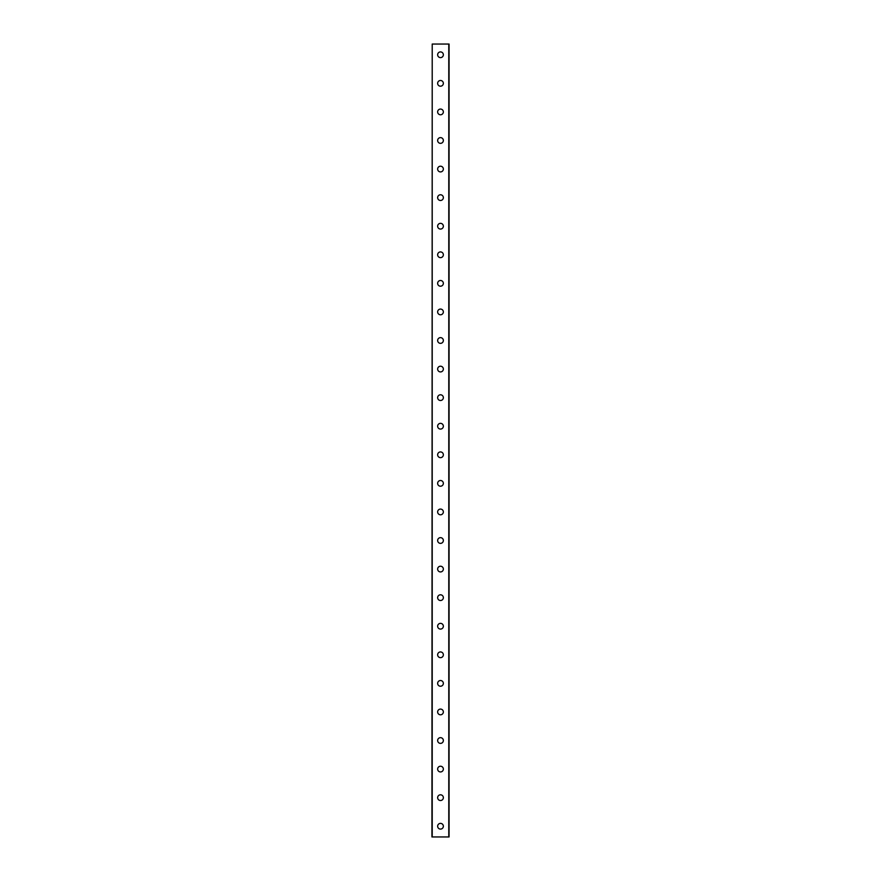 <?xml version="1.0" encoding="UTF-8"?>
<svg xmlns="http://www.w3.org/2000/svg" width="881" height="881" viewBox="0 0 881 881"><rect width="100%" height="100%" fill="white"/><g stroke="black" fill="none" stroke-linecap="round" stroke-linejoin="round"><path stroke-width="1.32" d="M437.648 826.235A2.852 2.852 0 0 1 440.5 823.383A2.852 2.852 0 0 1 443.352 826.235A2.852 2.852 0 0 1 440.5 829.087A2.852 2.852 0 0 1 437.648 826.235M437.648 797.657A2.852 2.852 0 0 1 440.5 794.805A2.852 2.852 0 0 1 443.352 797.657A2.852 2.852 0 0 1 440.5 800.521A2.852 2.852 0 0 1 437.648 797.657M437.648 769.091A2.852 2.852 0 0 1 440.5 766.228A2.852 2.852 0 0 1 443.352 769.091A2.852 2.852 0 0 1 440.5 771.943A2.852 2.852 0 0 1 437.648 769.091M437.648 740.514A2.852 2.852 0 0 1 440.5 737.661A2.852 2.852 0 0 1 443.352 740.514A2.852 2.852 0 0 1 440.5 743.377A2.852 2.852 0 0 1 437.648 740.514M437.648 711.947A2.852 2.852 0 0 1 440.5 709.084A2.852 2.852 0 0 1 443.352 711.947A2.852 2.852 0 0 1 440.5 714.799A2.852 2.852 0 0 1 437.648 711.947M437.648 683.37A2.852 2.852 0 0 1 440.5 680.517A2.852 2.852 0 0 1 443.352 683.37A2.852 2.852 0 0 1 440.5 686.233A2.852 2.852 0 0 1 437.648 683.37M437.648 654.792A2.852 2.852 0 0 1 440.5 651.94A2.852 2.852 0 0 1 443.352 654.792A2.852 2.852 0 0 1 440.5 657.655A2.852 2.852 0 0 1 437.648 654.792M437.648 626.226A2.852 2.852 0 0 1 440.5 623.363A2.852 2.852 0 0 1 443.352 626.226A2.852 2.852 0 0 1 440.5 629.078A2.852 2.852 0 0 1 437.648 626.226M437.648 597.648A2.852 2.852 0 0 1 440.5 594.796A2.852 2.852 0 0 1 443.352 597.648A2.852 2.852 0 0 1 440.5 600.512A2.852 2.852 0 0 1 437.648 597.648M437.648 569.082A2.852 2.852 0 0 1 440.5 566.219A2.852 2.852 0 0 1 443.352 569.082A2.852 2.852 0 0 1 440.5 571.934A2.852 2.852 0 0 1 437.648 569.082M437.648 540.505A2.852 2.852 0 0 1 440.5 537.652A2.852 2.852 0 0 1 443.352 540.505A2.852 2.852 0 0 1 440.5 543.368A2.852 2.852 0 0 1 437.648 540.505M437.648 511.927A2.852 2.852 0 0 1 440.5 509.075A2.852 2.852 0 0 1 443.352 511.927A2.852 2.852 0 0 1 440.5 514.79A2.852 2.852 0 0 1 437.648 511.927M437.648 483.361A2.852 2.852 0 0 1 440.5 480.497A2.852 2.852 0 0 1 443.352 483.361A2.852 2.852 0 0 1 440.5 486.213A2.852 2.852 0 0 1 437.648 483.361M437.648 454.783A2.852 2.852 0 0 1 440.5 451.931A2.852 2.852 0 0 1 443.352 454.783A2.852 2.852 0 0 1 440.5 457.646A2.852 2.852 0 0 1 437.648 454.783M437.648 426.217A2.852 2.852 0 0 1 440.5 423.354A2.852 2.852 0 0 1 443.352 426.217A2.852 2.852 0 0 1 440.5 429.069A2.852 2.852 0 0 1 437.648 426.217M437.648 397.639A2.852 2.852 0 0 1 440.5 394.787A2.852 2.852 0 0 1 443.352 397.639A2.852 2.852 0 0 1 440.5 400.503A2.852 2.852 0 0 1 437.648 397.639M437.648 369.073A2.852 2.852 0 0 1 440.5 366.21A2.852 2.852 0 0 1 443.352 369.073A2.852 2.852 0 0 1 440.5 371.925A2.852 2.852 0 0 1 437.648 369.073M437.648 340.495A2.852 2.852 0 0 1 440.5 337.632A2.852 2.852 0 0 1 443.352 340.495A2.852 2.852 0 0 1 440.5 343.348A2.852 2.852 0 0 1 437.648 340.495M437.648 311.918A2.852 2.852 0 0 1 440.5 309.066A2.852 2.852 0 0 1 443.352 311.918A2.852 2.852 0 0 1 440.5 314.781A2.852 2.852 0 0 1 437.648 311.918M437.648 283.352A2.852 2.852 0 0 1 440.5 280.488A2.852 2.852 0 0 1 443.352 283.352A2.852 2.852 0 0 1 440.5 286.204A2.852 2.852 0 0 1 437.648 283.352M437.648 254.774A2.852 2.852 0 0 1 440.5 251.922A2.852 2.852 0 0 1 443.352 254.774A2.852 2.852 0 0 1 440.5 257.637A2.852 2.852 0 0 1 437.648 254.774M437.648 226.208A2.852 2.852 0 0 1 440.5 223.345A2.852 2.852 0 0 1 443.352 226.208A2.852 2.852 0 0 1 440.5 229.06A2.852 2.852 0 0 1 437.648 226.208M437.648 197.63A2.852 2.852 0 0 1 440.5 194.767A2.852 2.852 0 0 1 443.352 197.63A2.852 2.852 0 0 1 440.5 200.483A2.852 2.852 0 0 1 437.648 197.63M437.648 169.053A2.852 2.852 0 0 1 440.5 166.201A2.852 2.852 0 0 1 443.352 169.053A2.852 2.852 0 0 1 440.5 171.916A2.852 2.852 0 0 1 437.648 169.053M437.648 140.486A2.852 2.852 0 0 1 440.5 137.623A2.852 2.852 0 0 1 443.352 140.486A2.852 2.852 0 0 1 440.5 143.339A2.852 2.852 0 0 1 437.648 140.486M437.648 111.909A2.852 2.852 0 0 1 440.5 109.057A2.852 2.852 0 0 1 443.352 111.909A2.852 2.852 0 0 1 440.5 114.772A2.852 2.852 0 0 1 437.648 111.909M437.648 83.343A2.852 2.852 0 0 1 440.5 80.479A2.852 2.852 0 0 1 443.352 83.343A2.852 2.852 0 0 1 440.5 86.195A2.852 2.852 0 0 1 437.648 83.343M437.648 54.765A2.852 2.852 0 0 1 440.5 51.913A2.852 2.852 0 0 1 443.352 54.765A2.852 2.852 0 0 1 440.5 57.617A2.852 2.852 0 0 1 437.648 54.765M432.219 44.05L431.932 836.95L449.068 836.95L449.068 44.05L432.219 44.05L432.219 836.95M448.781 44.05L448.781 836.95"/></g></svg>
